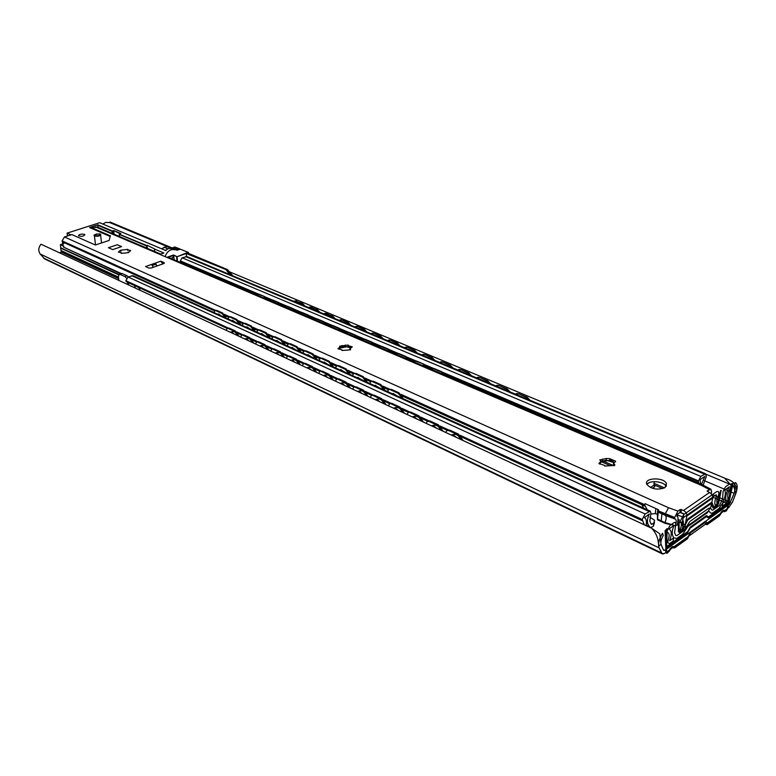 <?xml version="1.0" encoding="UTF-8"?>
<svg xmlns="http://www.w3.org/2000/svg" width="776" height="776" viewBox="0 0 776 776"><rect width="100%" height="100%" fill="white"/><g stroke="black" fill="none" stroke-linecap="round" stroke-linejoin="round"><path stroke-width="1.16" d="M683.317 517.029L677.002 514.915M680.096 512.422L683.772 514.032M682.337 522.122L677.962 522.607M118.844 280.417L118.408 276.537L119.397 274.151L124.984 276.557L126.536 278.196M120.018 274.277L122.152 273.521L121.143 273.54M122.152 273.521L127.128 275.8L124.984 276.557M128.331 276.886L127.128 275.8M127.778 284.569L127.526 282.26M66.6 256.109L69.821 257.613M658.64 546.091C658.572 538.942 656.215 532.976 651.578 528.204L659.794 533.762L661.026 544.403L663.548 550.213L664.751 550.359L729.392 504.313L734.484 492.566C735.27 488.686 733.941 485.999 730.488 484.496L724.464 478.035L726.2 478.743C733.349 480.897 736.812 485 736.608 491.072L732.486 502.111L728.654 507.669L664.887 553.24L662.258 553.851L659.105 547.875L658.64 546.091L661.026 544.403M724.464 478.035L229.366 271.755L725.89 478.627M110.337 222.169L172.728 248.155L109.959 222.014L109.775 222.576L105.672 222.402L102.849 224.06M730.488 484.496L706.15 474.301M167.742 248.756L164.017 247.195M651.578 528.204L40.983 244.197C38.393 247.602 38.131 250.871 40.197 254.004L44.717 258.971L662.18 553.812M118.65 278.71L61.362 252.142L59.432 252.772M304.784 305.938L302.63 303.503L294.958 300.884L296.51 300.942M302.63 303.503L301.942 303.62L303.862 305.55M301.942 303.62L295.831 301.069M293.735 301.311L295.675 300.768M226.243 330.363L227.174 328.335L229.095 328.093L227.261 328.287M239.066 336.328L235.138 330.886L229.095 328.093M235.138 330.886L234.41 331.342L228.377 328.549M234.41 331.342L238.184 335.921M319.751 312.204L317.539 309.731L309.682 307.053M317.539 309.731L316.86 309.857L318.82 311.816M316.86 309.857L311.283 307.112M308.46 307.471L310.604 307.238M240.744 337.114L241.714 335.077L243.683 334.844L241.772 335.048M253.849 343.205L249.862 337.696L243.683 334.844M249.862 337.696L249.145 338.161L242.966 335.3M249.145 338.161L252.966 342.798M335.057 318.606L332.797 316.094L324.737 313.358M332.797 316.094L332.118 316.23L334.116 318.218M332.118 316.23L326.395 313.426M323.514 313.776L325.716 313.553M255.585 344.02L256.594 341.983L258.621 341.741L256.623 341.964L257.312 341.518M268.991 350.248L264.946 344.67L258.621 341.741M264.946 344.67L264.218 345.136L257.894 342.206M264.218 345.136L268.108 349.84M350.713 325.163L348.414 322.622L341.867 319.887L340.14 319.819M348.414 322.622L347.726 322.758L349.772 324.775M347.726 322.758L341.867 319.887M338.928 320.236L341.178 320.022M270.785 351.082L271.833 349.055L273.918 348.812L271.833 349.055L272.56 348.579M284.491 357.464L280.398 351.809L273.918 348.812M280.398 351.809L279.67 352.285L273.191 349.287M279.67 352.285L283.609 357.047M366.747 331.876L364.39 329.296L357.688 326.492L355.893 326.424M364.39 329.296L363.711 329.431L365.797 331.488M363.711 329.431L357.688 326.492M354.69 326.832L357.009 326.628M286.363 358.328L287.44 356.291L289.584 356.058L287.421 356.3L283.172 354.341L287.382 356.31M300.38 364.856L296.228 359.123L289.584 356.058M296.228 359.123L295.491 359.608L288.856 356.543M295.491 359.608L299.497 364.439M383.16 338.753L380.754 336.124L373.886 333.253L372.024 333.185M380.754 336.124L380.065 336.27L382.209 338.355M380.065 336.27L373.886 333.253M370.841 333.593L373.207 333.399M302.32 365.748L303.435 363.711L305.637 363.478L303.387 363.731M316.666 372.422L312.447 366.621L305.637 363.478M312.447 366.621L311.709 367.116L304.91 363.973M311.709 367.116L315.784 372.014M399.97 345.795L397.506 343.118L390.483 340.179L388.543 340.111M397.506 343.118L396.827 343.273L399.01 345.388M396.827 343.273L390.483 340.179M387.37 340.519L389.795 340.334M318.674 373.353L319.828 371.326L322.098 371.083L319.76 371.335M333.36 380.191L329.072 374.313L322.098 371.083M329.072 374.313L328.335 374.818L321.361 371.588M328.335 374.818L332.477 379.774M417.187 353.002L414.675 350.286L407.468 347.279L405.45 347.212M414.675 350.286L413.986 350.442L416.227 352.605M413.986 350.442L407.468 347.279M404.296 347.6L406.789 347.435M335.436 381.152L336.639 379.125L338.976 378.882L336.541 379.144M350.48 388.155L346.125 382.19L338.976 378.882M346.125 382.19L345.388 382.704L338.229 379.396M345.388 382.704L349.598 387.738M434.832 360.394L432.261 357.629L424.879 354.545L422.784 354.477M432.261 357.629L431.582 357.794L433.871 359.986M431.582 357.794L424.879 354.545M421.64 354.865L424.2 354.71M352.634 389.154L353.875 387.117L356.281 386.885L353.749 387.146M368.037 396.323L363.624 390.279L356.281 386.885M363.624 390.279L362.887 390.803L355.544 387.408M362.887 390.803L367.155 395.905M452.922 367.97L450.293 365.156L442.727 362.004L440.535 361.926M450.293 365.156L449.614 365.331L451.952 367.562M449.614 365.331L442.727 362.004M439.42 362.314L442.039 362.169M370.278 397.36L371.558 395.324L374.042 395.091L371.403 395.362M386.06 404.703L381.579 398.573L374.042 395.091M375.341 399.65L375.303 399.698C379.454 398.146 382.258 399.456 383.732 403.617M381.579 398.573L380.832 399.116L373.295 395.624M380.832 399.116L385.177 404.296M471.469 375.73L468.782 372.878L461.022 369.638L458.732 369.57M468.782 372.878L468.093 373.052L470.498 375.322M468.093 373.052L461.022 369.638M457.646 369.939L460.333 369.812M388.378 405.78L389.707 403.753L392.268 403.52L390.444 403.21L389.523 403.801M404.558 413.307L399.999 407.09L392.268 403.52M393.529 408.147L393.51 408.166C397.739 406.614 400.591 407.933 402.084 412.153M399.999 407.09L399.262 407.642L391.521 404.063M399.262 407.642L403.675 412.9M490.5 383.703L487.735 380.793L479.781 377.475L477.385 377.408M487.735 380.793L487.056 380.977L489.52 383.286M487.056 380.977L479.781 377.475M476.328 377.766L479.102 377.65M406.964 414.423L408.331 412.395L410.979 412.172L409.078 411.843L408.118 412.454M423.55 422.144L418.924 415.839L410.979 412.172M418.924 415.839L418.177 416.402L410.232 412.716M418.177 416.402L422.678 421.737M510.016 391.87L507.194 388.921L499.026 385.507L496.524 385.449M507.194 388.921L506.515 389.106L509.027 391.463M506.515 389.106L499.026 385.507M495.505 385.798L498.347 385.691M426.053 423.308L427.469 421.281L429.448 421.62L430.205 421.048L428.216 420.718L427.217 421.349M443.067 431.214L438.362 424.821L430.205 421.048M438.362 424.821L437.615 425.394L442.194 430.816M231.976 332.312L234.129 334.039M237.863 335.775C236.525 332.031 233.983 330.857 230.249 332.225L230.627 332.07M246.623 339.112L248.824 340.868M252.54 342.594C251.191 338.821 248.63 337.628 244.847 339.025L245.216 338.87M261.619 346.077L263.859 347.861M276.974 353.216L279.263 355.03M282.959 356.747C281.581 352.886 278.962 351.664 275.102 353.099L275.451 352.944M292.707 360.52L295.045 362.373M308.829 368.008L311.215 369.89M325.357 375.691L327.792 377.602M342.303 383.557L344.796 385.507M359.686 391.637L362.227 393.616M377.524 399.921L380.124 401.939M395.828 408.428L398.486 410.485M414.626 417.158L417.342 419.253M433.93 426.131L436.713 428.265M530.047 400.261L527.156 397.254L518.775 393.752L516.156 393.694M527.156 397.254L526.477 397.448L529.057 399.844M526.477 397.448L518.775 393.752M515.177 394.033L518.096 393.946M445.657 432.426L447.121 430.399L449.197 430.758L449.944 430.176L447.868 429.826L446.83 430.486M463.117 440.545L458.335 434.056L457.588 434.638L449.197 430.758M458.335 434.056L449.944 430.176M457.588 434.638L462.244 440.137M453.776 435.346L456.618 437.519M437.615 425.394L429.448 421.62M187.433 265.111L188.18 265.77M187.666 265.547L190.314 266.682M698.681 483.225L698.478 480.916L700.854 476.415L705.617 473.777L706.296 476.658L703.143 485.145M186.968 256.604L182.127 257.797L180.313 260.872L180.954 262.695M644.322 524.828L642.198 519.483L645.128 513.974L650.21 511.142L650.899 513.101L649.822 521.317L651.345 524.353L653.731 523.111L654.643 520.308L649.851 517.146M134.413 285.452L135.441 288.129M134.927 285.684C138.244 286.965 139.942 288.488 140.019 290.263M648.435 526.739L649.822 527.379M654.469 522.432L653.489 526.05L652.238 526.904L649.89 527.408L647.902 524.023C646.971 521.472 647.427 518.135 649.269 513.993L644.4 517.65C646.36 518.727 646.903 521.394 646.059 525.633M701.494 484.428L704.812 476.445L700.02 479.684L700.738 484.098M654.711 486.63L653.906 485.213L654.197 481.644M647.368 483.826L649.095 482.701M648.784 526.506L646.136 525.274M127.565 282.28L129.059 285.161M650.21 511.142L133.036 275.713L128.069 276.983L125.867 280.689L126.275 281.678L227.087 328.364L126.275 281.678M255.954 294.637L257.971 293.91M266.944 299.323L264.674 296.577L258.117 294.23M264.674 296.577L258.806 294.085M263.985 296.723L266.022 298.925M213.992 312.563L215.01 310.633L216.834 310.41L215.107 310.575M226.408 318.209L222.654 313.038L216.834 310.41M222.654 313.038L221.936 313.455L216.126 310.817M221.936 313.455L225.438 317.772M270.077 300.651L272.114 299.914M281.29 305.434L278.982 302.65L272.987 300.099M278.982 302.65L278.293 302.795L280.369 305.036M227.96 318.917L229.007 316.986L230.879 316.763L229.085 316.947M240.638 324.688L236.826 319.46L230.879 316.763M236.826 319.46L236.117 319.877L230.171 317.18M236.117 319.877L239.668 324.252M284.511 306.801L286.577 306.064M295.966 311.69L293.609 308.858L287.479 306.248M293.609 308.858L292.921 309.013L295.045 311.292M242.248 325.425L243.334 323.485L245.255 323.272L243.373 323.466M255.197 331.323L251.337 326.027L245.255 323.272M251.337 326.027L250.629 326.444L244.537 323.689M250.629 326.444L254.227 330.877M299.274 313.097L302.3 312.544L300.603 312.515M310.982 318.082L308.576 315.211L302.3 312.544M308.576 315.211L307.878 315.376L310.051 317.685M256.866 332.079L257.991 330.139L259.96 329.926L258.001 330.139M270.106 338.103L266.197 332.739L259.96 329.926M260.94 333.932L261.493 333.719M266.197 332.739L265.47 333.176L259.242 330.353M265.47 333.176L269.136 337.667M314.387 319.528L317.471 318.985L315.716 318.955M326.347 324.63L323.893 321.71L317.471 318.985M323.893 321.71L323.194 321.875L325.406 324.222M271.833 338.899L272.997 336.959L275.014 336.735L272.977 336.959M285.374 345.058L281.397 339.626L275.014 336.735M276.004 340.79L276.537 340.596M281.397 339.626L280.679 340.063L274.297 337.172M280.679 340.063L284.394 344.612M329.849 326.114L332.991 325.58L331.168 325.542M342.07 331.323L339.568 328.364L332.991 325.58M339.568 328.364L338.87 328.539L341.13 330.925M287.168 345.873L288.362 343.933L290.437 343.71L288.323 343.943M301.001 352.168L296.975 346.668L290.437 343.71M296.975 346.668L296.248 347.115L289.72 344.156M296.248 347.115L300.031 351.732M345.669 332.855L348.88 332.322L346.988 332.283M358.173 338.181L355.612 335.183L348.88 332.322M355.612 335.183L354.913 335.358L357.222 337.783M302.863 353.022L304.095 351.072L306.229 350.859L304.037 351.091M317.015 359.463L312.922 353.885L306.229 350.859M312.922 353.885L312.204 354.341L305.501 351.305M312.204 354.341L316.045 359.016M361.878 339.762L365.147 339.228L363.187 339.199M374.662 345.204L372.043 342.158L365.147 339.228M372.043 342.158L371.345 342.342L373.712 344.796M318.946 360.336L320.216 358.396L322.418 358.182L320.129 358.415M333.428 366.932L329.276 361.286L322.418 358.182M329.276 361.286L328.549 361.742L321.691 358.638M328.549 361.742L332.448 366.485M378.475 346.833L381.821 346.309L379.774 346.271M391.56 352.401L388.883 349.307L381.821 346.309M388.883 349.307L388.184 349.491L390.6 351.994M335.426 367.843L336.735 365.903L338.996 365.68L336.629 365.923M350.248 374.585L346.028 368.862L338.996 365.68M346.028 368.862L345.301 369.337L338.268 366.146M345.301 369.337L349.278 374.148M395.479 354.069L398.893 353.555L396.759 353.516M408.865 359.773L406.129 356.63L398.893 353.555M406.129 356.63L405.431 356.824L407.904 359.366M352.323 375.535L353.672 373.595L356 373.372L353.536 373.625M367.494 382.442L363.216 376.641L356 373.372M363.216 376.641L362.479 377.117L355.272 373.857M362.479 377.117L366.524 381.996M412.9 361.5L416.392 360.985L414.171 360.956M426.606 367.329L423.812 364.138L416.392 360.985M423.812 364.138L415.693 361.18M423.114 364.332L425.636 366.922M369.648 383.422L371.035 381.482L373.44 381.268L370.87 381.52M385.187 390.493L380.841 384.615L380.104 385.1L372.703 381.753M380.841 384.615L373.44 381.268M374.478 385.623L375.118 385.332L379.319 387.825M380.104 385.1L384.217 390.056M217.804 314.27L218.386 313.94L221.596 316.016M232.819 320.323L231.849 320.692L232.451 320.342L235.729 322.457M247.214 326.871L246.234 327.239L246.836 326.89L250.202 329.043M261.551 333.602L265.014 335.785M276.625 340.46L280.175 342.691M291.436 347.813L292.057 347.493L295.704 349.763M307.238 355.01L307.859 354.69L311.613 356.999M323.427 362.382L324.058 362.072L327.909 364.419M340.024 369.929L340.654 369.628L344.622 372.024M357.038 377.679L357.668 377.378L361.752 379.823M430.767 369.104L434.327 368.6L432.019 368.571M444.803 375.08L441.942 371.83L434.327 368.6M441.942 371.83L441.243 372.034L443.824 374.662M441.243 372.034L433.629 368.804M387.428 391.511L388.854 389.571L391.327 389.358L388.66 389.62M403.336 398.757L398.922 392.792L398.185 393.296L390.59 389.853M398.922 392.792L391.327 389.358M392.375 393.772L393.015 393.49L397.341 396.032M398.185 393.296L402.366 398.311M278.293 302.795L272.289 300.254M292.921 309.013L286.78 306.404M307.878 315.376L301.602 312.709M323.194 321.875L316.773 319.149M338.87 328.539L332.293 325.745M354.913 335.358L348.181 332.497M371.345 342.342L364.448 339.413M388.184 349.491L381.113 346.494M405.431 356.824L398.195 353.749M126.401 252.937L121.172 253.315L121.298 252.753L118.34 252.074L120.445 250.26L127.836 249.329L127.71 249.882L130.678 250.561L128.603 252.375L126.401 252.937M350.51 347.861L345.456 346.474L342.109 346.92L339.975 348.114M349.627 347.037L350.655 347.793L348.288 346.503L340.16 348.036M350.16 350.005L349.966 348.812M340.315 347.144L339.141 349.171M348.211 350.054L341.983 350.48L341.974 349.83L337.948 348.696L340.295 346.785L339.636 346.164L348.24 345.048L348.259 345.679L352.294 346.814L349.966 348.715L350.655 349.345L348.211 350.054M613.797 462.583L612.38 461.487L613.767 462.603L606.192 460.178L601.128 461.38M612.38 461.487L609.897 460.449L601.128 461.439M614.049 465.716L613.457 463.466M601.09 461.904L599.761 464.096M612.128 465.61L604.688 466.027L604.543 465.406L598.927 463.485L601.051 461.109L599.761 459.955L606.298 458.509L609.829 458.703L615.601 461.216L613.506 463.573L614.825 464.756L612.128 465.61M709.08 492.372L709.565 492.576M711.107 493.652L711.611 491.78L710.913 489.219L707.052 491.033L709.458 492.527C711.815 493.817 712.911 495.651 712.727 498.008L710.913 506.806L707.305 512.771L687.197 526.972L685.528 527.341L685.101 524.974L682.094 523.334L682.589 525.74M709.283 489.501L701.368 485.349L702.862 485.01L710.913 489.219M674.877 525.517L665.362 523.431L665.003 522.587L675.489 525.701C676.604 521.724 676.449 519.493 675.023 519.008L674.567 517.699L662.025 512.79L661.239 520.871L664.993 522.568C666.38 519.231 666.535 516.865 665.449 515.468L665.207 513.993L668.524 507.727L677.923 511.103L680.261 509.502L683.53 510.462C685.906 511.801 687.012 513.673 686.847 516.069L685.101 524.974M682.094 523.334L683.821 514.439L683.239 513.45L679.97 512.49L677.603 514.129L676.924 516.312C678.195 515.749 678.331 518.659 677.322 525.042L675.489 525.701M674.567 517.699L677.923 511.103M613.205 461.41L609.752 459.906M97.204 227.019L92.247 228.028L110.386 235.807L109.135 240.444L95.38 245.003L71.867 234.594L64.466 236.971L62.109 240.88L63.516 247.107L120.629 273.715M665.362 523.431L657.495 519.823L658.475 509.735L645.031 503.653L644.74 505.021L647.194 509.764M661.239 520.851L657.602 519.183M643.614 508.135L641.16 503.343L401.337 394.703M121.182 273.521L63.516 247.107M644.74 505.021L641.16 503.343M657.495 519.823L657.369 514.313L655.351 513.586L650.802 514.081M662.025 512.79L658.368 511.19M664.993 487.58C657.67 490.306 651.646 489.278 646.912 484.496C643.071 477.832 663.441 476.706 666.4 483.419L664.993 487.58M666.196 486.455L666.138 486.339C664.052 481.353 649.522 479.917 646.864 484.408M153.27 267.303L151.582 264.432L154.831 263.287L157.159 265.935M108.436 247.728L117.341 244.75L121.599 246.603L112.685 249.6L108.436 247.728M162.814 263.927L160.807 261.182L164.182 262.637L164.25 263.365M145.587 266.575L148.905 268.05L151.32 268.001L163.823 263.568L164.182 262.637M160.807 261.182L154.831 263.287M92.334 228.755L92.247 228.028M166.064 250.677L99.658 222.712L67.095 233.139L70.994 234.876M177.481 261.211L177.064 256.73L173.989 255.129L176.598 256.74L176.986 261.008M230.278 274.733L230.55 273.86L226.737 269.883L186.211 253.5L177.064 256.73L186.25 253.005L186.482 256.468M187.394 252.966L188.384 252.413L175.745 247.321M172.805 248.349L176.938 250.202L179.266 249.212M84.39 234.333L84.885 234.73C83.41 236.438 81.276 236.758 78.463 235.7C79.23 234.265 81.199 233.819 84.39 234.333M154.589 251.463L154.472 249.018L163.862 252.986L159.875 254.382M112.782 233.654L112.297 230.928L97.863 224.807L89.628 227.455L110.202 236.496M90.035 227.766L97.863 224.807M113.092 230.666L112.51 231.306L113.994 230.647L120.212 233.77M112.316 233.45L112.064 231.316L97.805 225.273L98.057 227.387M147.256 248.339L146.79 245.546L119.349 234.265M120.571 233.673L119.417 234.119M147.547 248.465L146.79 245.546L147.324 245.361L154.647 248.96M61.362 252.142L61.178 250.774L118.495 277.381M61.158 250.726L118.486 277.236L61.178 250.774M118.602 274.782L60.654 248.097L61.003 250.415M67.473 236.001L67.095 233.139M63.845 246.273L60.363 244.683L63.826 243.557M60.78 247.796L60.363 244.683M188.384 252.413L188.461 253.345M176.938 250.202L177.132 249.339L172.815 248.485M118.873 274.394L60.809 247.835M177.403 250.192L178.936 248.708L179.411 249.649M174.813 246.991L178.936 248.708L177.132 249.339L173.009 247.622L174.813 246.991M179.285 248.96L175.075 247.107M174.668 247.049L172.951 247.612L172.757 248.436M118.466 277.08L61.023 250.522L60.712 248.01M230.734 274.927L230.676 274.18L228.299 272.502L228.658 272.172L228.454 273.976M228.406 273.957L228.299 272.502L226.379 270.223L227.407 269.641L230.918 273.724M232.189 275.208L230.676 274.18L231.054 273.763M165.298 256.022C167.548 250.861 170.788 248.786 175.007 249.794M172.107 248.582L168.683 248.436L165.307 250.367M161.583 248.795L166.016 246.7L168.441 247.049L170.225 248.242M664.751 550.359L729.392 504.313L734.212 493.332C735.551 489.433 735.464 486.969 733.95 485.951L735.231 482.517C737.646 483.933 737.821 487.638 735.764 493.652L732.486 502.111L728.654 507.669L664.887 553.24L663.005 553.986L661.792 553.54L659.105 547.875C657.883 543.879 659.018 539.01 662.5 533.277L663.305 535.401C661.103 539.155 660.405 542.317 661.2 544.888L663.548 550.213L664.751 550.359L663.315 549.68M719.245 516.001L707.149 524.663L706.014 524.363L705.006 522.549L690.504 532.889L687.478 538.738L674.751 547.856L673.733 547.934C672.443 547.119 670.988 548.166 669.348 551.067L667.011 553.404L665.711 552.522L666.468 529.193L667.224 528.582L666.458 551.901L667.108 552.347L668.863 550.756C670.91 547.128 672.734 545.829 674.344 546.837L687.585 537.7L690.611 531.841L705.112 521.511L706.247 521.812L707.256 523.625L719.905 514.265C721.845 510.802 723.533 509.599 724.959 510.657L726.501 509.871L727.277 508.455L731.273 483.952L731.933 483.564L727.937 508.057L726.385 510.889L724.377 511.694C723.242 510.85 721.893 511.82 720.332 514.595L719.245 516.001M708.391 511.171L689.059 524.818L682.705 534.237L676.905 538.35L673.684 537.904L672.656 535.498C671.764 532.937 672.258 529.562 674.131 525.362L668.931 528.999C671.725 530.415 671.977 534.315 669.669 540.697L673.5 537.991L673.219 540.969L669.319 543.733L667.709 542.385L668.175 540.057C669.698 535.576 669.416 532.986 667.321 532.278L667.079 530.988L670.037 525.391L673.83 522.752C675.159 522.015 675.799 522.578 675.75 524.43L674.587 532.743L675.721 535.43L676.885 535.595L683.908 530.619L689.854 521.501L708.837 508.212L710.457 508.008L711.796 509.929L712.882 510.123L719.517 505.428L722.601 498.939L723.096 491.373L725.502 486.795L728.974 484.379C730.391 483.603 731.04 484.272 730.924 486.387L730.41 488.133C728.063 491.848 727.228 495.098 727.907 497.872L727.917 499.773L725.929 503.556L722.349 506.097L722.669 503.197L726.19 500.704C725.075 496.931 726.142 492.285 729.401 486.775L724.629 490.102C725.754 492.091 725.57 495.136 724.095 499.23L722.485 503.372L718.915 508.532L713.445 512.412C711.631 513.615 710.36 513.392 709.633 511.743L708.391 511.171M717.072 506.195L714.182 508.241L713.095 508.037L710.981 503.731L687.662 520.075L682.764 530.445L679.708 532.608L678.437 531.812L678.35 520.211L679.087 519.551L679.175 531.143L679.815 531.541L683.549 528.408L687.769 519.018L711.088 502.673L712.184 502.887L713.755 507.097L717.189 505.157L720.516 490.704L721.176 490.383L718.634 503.459L717.072 506.195M716.49 491.8L683.753 514.546L680.407 520.88L680.649 522.306C681.755 523.781 681.58 526.196 680.125 529.562L680.465 530.386L681.968 529.329C683.617 525.08 683.869 521.86 682.715 519.668L683.462 517.553L716.17 494.748L716.549 496.048C714.803 500.18 714.386 503.44 715.297 505.816L717.276 503.391C716.403 501.723 716.723 499.269 718.236 496.029L718.799 494.079C718.915 491.644 718.149 490.888 716.49 491.8M708.401 517.922L706.373 516.661L690.213 528.116L687.517 532.773L667.03 547.342L665.73 546.643L665.071 530.677L665.827 529.969L666.477 545.926L667.127 546.285L687.623 531.725L690.32 527.069L706.49 515.613L708.517 516.874L727.723 503.226L732.447 483.516L733.087 483.244L729.13 501.626L727.607 504.255L708.401 517.922M734.484 492.566L736.608 491.072M734.212 493.332L704.259 480.654M730.672 502.46L711.679 494.312M729.392 504.313L712.785 497.164M659.105 547.875L40.197 254.004M661.298 552.813L43.495 258.02M698.565 482.924L444.696 374.818M430.961 368.969L426.499 367.077M413.084 361.364L408.758 359.521M395.653 353.943L391.453 352.149M378.649 346.697L374.565 344.961M362.043 339.626L358.075 337.938M345.834 332.72L341.974 331.08M330.004 325.988L326.25 324.387M314.542 319.402L310.895 317.84M299.429 312.961L295.879 311.448M284.656 306.675L281.203 305.201M270.213 300.525L266.857 299.09M256.09 294.511L189.14 266.003M187.482 265.295L180.779 262.443M698.419 481.489L443.746 373.246M432.533 368.484L425.578 365.525M414.636 360.879L407.856 357.998M397.176 353.458L390.57 350.645M380.133 346.212L373.692 343.477M363.507 339.141L357.222 336.474M347.27 332.244L341.139 329.645M331.41 325.503L325.435 322.962M315.919 318.917L310.09 316.443M300.778 312.485L295.084 310.07M285.985 306.2L280.427 303.833M271.513 300.05L266.09 297.741M257.37 294.036L180.352 261.299M653.731 523.111L653.489 526.05M654.837 486.688L652.403 488.288M650.414 487.503L653.906 485.213M648.978 526.419L646.165 525.119M647.902 524.023L646.418 523.334M642.295 520.686L461.739 437.053M447.219 430.331L441.69 427.77L447.209 430.34M427.547 421.213L422.183 418.73L427.537 421.222M408.399 412.347L403.19 409.932M389.756 403.714L384.702 401.367L389.746 403.724M371.597 395.294L366.679 393.025M353.895 387.098L349.122 384.896M337.376 378.61L336.639 379.125L332.012 376.961M320.566 370.821L319.828 371.326L315.328 369.24M303.416 363.721L299.051 361.694L303.397 363.721L304.173 363.226M271.775 349.064L267.671 347.163L271.765 349.074M252.549 340.169L256.507 342.003L252.53 340.15M237.766 333.321L241.617 335.106L237.757 333.302M642.15 520.095L461.177 436.325M447.597 430.04L441.137 427.052M427.925 420.931L421.64 418.022M408.777 412.066L402.657 409.233M390.134 403.442L384.168 400.678M371.966 395.032L366.165 392.346M354.273 386.836L348.618 384.227M337.017 378.853L331.507 376.302M320.197 371.074L314.833 368.581M303.794 363.478L298.566 361.053M287.789 356.068L282.687 353.71M272.163 348.831L267.196 346.532M256.914 341.779L252.064 339.529M242.025 334.883L237.291 332.691M227.475 328.151L125.916 281.145M642.198 519.483L460.187 435.307M448.247 429.778L440.167 426.053M428.546 420.67L420.689 417.042M409.379 411.804L401.725 408.263M390.706 403.171L383.257 399.727M372.529 394.761L365.263 391.405M354.807 386.574L347.735 383.295M337.541 378.581L330.644 375.39M320.711 370.802L313.979 367.688M304.289 363.207L297.722 360.171M288.265 355.796L281.863 352.837M272.638 348.57L266.391 345.679M257.38 341.508L251.269 338.685M241.714 335.077L242.432 334.621L236.515 331.856M227.921 327.879L125.867 280.689M645.128 513.974L128.069 276.983M648.94 511.413L131.716 275.693M700.854 476.415L182.127 257.797M698.478 480.916L442.834 372.354M433.415 368.358L424.685 364.652M415.5 360.753L406.983 357.135M398.02 353.322L389.717 349.801M380.967 346.086L372.858 342.643M364.322 339.015L356.407 335.659M348.075 332.118L340.344 328.83M332.206 325.377L324.649 322.166M316.695 318.79L309.323 315.657M301.554 312.359L294.337 309.294M286.742 306.074L279.69 303.076M272.269 299.924L265.373 296.995M258.107 293.91L180.313 260.872M662.675 488.618L653.935 484.787M609.693 465.387L601.109 461.623M704.346 474.058L185.561 256.584M652.189 524.169L650.802 523.519M338.957 349.161L338.918 347.91M342.109 346.92L342.061 345.465M345.456 346.474L345.407 345.019M350.674 347.784L350.636 346.348M350.393 349.889L350.374 349.093M599.702 464.077L599.799 462.506M602.341 460.769L602.448 459.101M606.192 460.178L606.298 458.509M609.781 460.614L609.887 458.946M613.166 462.089L613.273 460.42M614.185 465.678L614.282 464.271M665.449 515.468L675.023 519.008M658.387 510.909L674.596 517.408M668.524 507.727L64.466 236.971M644.759 504.73L401.017 394.353M389.494 389.135L382.888 386.147M371.665 381.065L365.224 378.145M354.283 373.188L347.997 370.346M337.337 365.515L331.197 362.731M320.798 358.027L314.804 355.311M304.667 350.723L298.818 348.065M288.915 343.584L283.201 341.003M273.54 336.629L267.962 334.097M258.524 329.819L253.073 327.356M243.858 323.185L238.533 320.769M229.521 316.686L224.312 314.329M215.515 310.342L62.109 240.88M680.261 509.502L679.97 512.49M686.847 516.069L712.727 498.008M683.53 510.462L709.458 492.527M661.88 513.848L658.232 512.189M645.419 506.379L641.839 504.759M641.674 504.633L402.288 396.032M388.398 389.736L384.139 387.796M370.579 381.647L366.447 379.774M353.206 373.77L349.2 371.956M336.26 366.078L332.39 364.322M319.741 358.58L315.977 356.882M303.61 351.266L299.972 349.617M287.877 344.127L284.346 342.526M272.512 337.162L269.078 335.601M257.506 330.353L254.179 328.84M242.849 323.708L239.619 322.244M228.532 317.209L225.389 315.784M214.525 310.856L62.652 241.966M657.864 509.454L657.427 514.527M389.319 389.261L383.199 386.487M371.491 381.181L365.525 378.475M354.108 373.305L348.288 370.676M337.153 365.632L331.488 363.061M320.624 358.143L315.095 355.631M304.493 350.83L299.1 348.385M288.74 343.7L283.483 341.314M273.365 336.735L268.234 334.407M258.35 329.926L253.335 327.656M243.683 323.282L238.795 321.07M229.347 316.792L224.574 314.629M215.34 310.449L62.138 241.045M655.788 508.522L655.351 513.586M681.056 512.48L681.347 509.493M701.368 485.349L95.584 226.961M145.549 266.556L151.582 264.432M665.371 515.38L661.899 513.799M174.144 259.795L173.746 255.537L173.048 255.149L166.811 257.341M173.989 255.129L173.048 255.149M168.295 257.302L173.271 255.546L173.465 257.545M152.348 265.46L156.219 264.092M155.869 263.733L152.047 265.082M231.122 273.928L227.3 269.544L226.621 269.796L186.25 253.005M227.581 269.641L187.123 252.85M120.901 233.566L113.994 230.647M154.666 248.989L147.324 245.361M119.572 236.544L119.329 234.4L146.548 245.944L146.771 248.136M114.121 234.226L113.762 231.035L113.655 234.022M232.14 274.82L231.209 274.122M179.237 249.057L178.073 249.959M187.278 252.85L227.543 269.621M95.118 235.613C94.711 234.255 96.263 233.751 99.774 234.109C100.191 235.477 98.639 235.982 95.118 235.613M100.57 234.711C102.209 233.004 91.743 234.701 94.4 235.623L94.876 236.011C97.941 236.525 99.842 236.088 100.57 234.711L100.133 234.352M173.921 257.38L172.311 257.535M172.592 259.135L172.029 257.904M121.531 273.404L119.397 274.151M227.892 327.889L227.174 328.335M310.41 306.927L309.731 307.053M325.493 313.232L324.805 313.358M340.916 319.683L340.237 319.819M356.708 326.279L356.019 326.424M288.168 355.815L287.44 356.291M372.868 333.04L372.179 333.185M389.416 339.956L388.727 340.111M406.362 347.047L405.673 347.202M423.725 354.302L423.036 354.467M354.613 386.603L353.875 387.117M441.515 361.752L440.826 361.917M372.296 394.8L371.558 395.324M459.751 369.376L459.072 369.551M390.444 403.21L389.707 403.753M478.452 377.204L477.774 377.378M409.078 411.843L408.331 412.395M497.639 385.226L496.96 385.41M428.216 420.718L427.469 421.281M517.32 393.461L516.641 393.655M447.868 429.826L447.121 430.399M460.149 439.158C458.587 434.764 455.628 433.386 451.254 435.026M440.264 429.914C438.731 425.578 435.811 424.22 431.505 425.84M420.922 420.912C419.399 416.644 416.518 415.296 412.269 416.896M365.865 395.304C364.4 391.191 361.626 389.901 357.542 391.434M348.443 387.205C346.998 383.14 344.263 381.87 340.218 383.383M331.459 379.299C330.033 375.293 327.326 374.032 323.33 375.526M314.891 371.597C313.485 367.64 310.807 366.398 306.86 367.863M298.731 364.08C297.344 360.171 294.696 358.939 290.787 360.394M267.575 349.588C266.207 345.766 263.617 344.563 259.795 345.97M642.382 520.745L461.759 437.072M408.389 412.357L403.21 409.951M371.588 395.304L366.699 393.044M353.885 387.108L349.142 384.915M336.639 379.125L332.031 376.981M319.809 371.326L315.337 369.26M664.469 487.891L654.061 483.332M613.874 465.755L602.865 460.944M705.617 473.777L186.919 256.584M215.718 310.225L215.01 310.633M229.725 316.579L229.007 316.986M244.042 323.068L243.334 323.485M301.36 312.35L300.661 312.515M258.709 329.713L257.991 330.139M316.492 318.781L315.793 318.946M273.715 336.522L272.997 336.959M331.973 325.367L331.274 325.532M289.079 343.487L288.362 343.933M347.823 332.109L347.124 332.283M304.813 350.626L304.095 351.072M364.051 339.005L363.352 339.19M320.944 357.94L320.216 358.396M380.667 346.077L379.968 346.261M337.463 365.428L336.735 365.903M397.69 353.313L396.992 353.507M354.399 373.11L353.672 373.595M415.141 360.733L414.442 360.927M371.772 380.997L371.035 381.482M433.027 368.338L432.329 368.542M389.591 389.077L388.854 389.571M393.49 393.451L392.52 393.83M375.574 385.294L374.604 385.682M358.114 377.349L357.144 377.728M341.091 369.599L340.121 369.977M324.484 362.043L323.505 362.421M308.276 354.661L307.306 355.039M292.465 347.464L291.485 347.842M277.022 340.441L276.052 340.81M261.939 333.573L260.969 333.942M218.754 313.921L217.784 314.29M120.872 251.366L120.804 250.745M127.778 250.493L127.71 249.882M128.331 252.772L128.253 252.045M348.288 346.503L348.259 345.679M349.995 349.481L349.966 348.715M609.693 460.731L609.829 458.703M609.897 460.449L609.975 459.295M615.562 461.739L615.601 461.216M613.457 464.29L613.506 463.573M614.796 465.29L614.825 464.756M685.528 527.341L682.531 525.701M657.796 509.425L657.369 514.313M666.4 483.419L666.138 486.339M702.862 485.01L167.674 257.04M160.729 254.082L97.145 226.99M110.211 236.438L89.696 227.62M119.523 236.525L119.281 234.352L120.765 233.586M231.035 273.744L227.591 269.66M232.169 274.83L231.18 274.093M101.52 242.772L100.599 234.982M95.38 243.693L94.4 235.623M109.581 222.499L168.441 247.049"/></g></svg>
